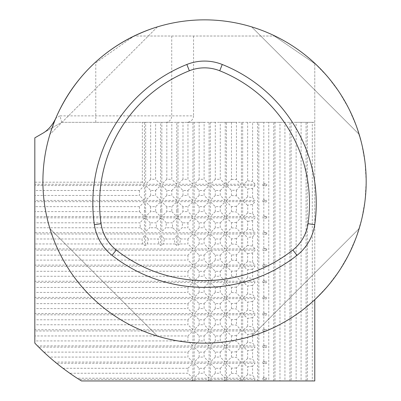 <?xml version="1.0" encoding="UTF-8"?>
<svg xmlns="http://www.w3.org/2000/svg" width="401" height="401" viewBox="0 0 401 401"><rect width="100%" height="100%" fill="white"/><g stroke="black" fill="none" stroke-linecap="round" stroke-linejoin="round"><path stroke-width="0.3" stroke-dasharray="2 1.5" d="M220.279 352.123L225.257 347.141L225.257 362.068L210.33 362.068L210.33 347.141L215.312 352.123L220.279 352.123L220.279 357.085L215.312 357.085L215.312 352.123M225.257 347.141L210.33 347.141M204.114 303.632L209.096 298.65L209.096 313.577L194.169 313.577L194.169 298.65L199.147 303.632L204.114 303.632L204.114 308.595L199.147 308.595L199.147 303.632M209.096 298.65L194.169 298.65M215.312 260.104L210.33 265.086L225.257 265.086L225.257 250.159L210.33 250.159L215.312 255.141L220.279 255.141L220.279 260.104L215.312 260.104L215.312 255.141M210.33 265.086L210.33 250.159M204.114 271.302L209.096 266.324L209.096 281.251L194.169 281.251L194.169 266.324L199.147 271.302L204.114 271.302L204.114 276.269L199.147 276.269L199.147 271.302M209.096 266.324L194.169 266.324M155.623 190.485L160.606 185.508L160.606 200.435L145.678 200.435L145.678 185.508L150.661 190.485L155.623 190.485L155.623 195.452L150.661 195.452L150.661 190.485M160.606 185.508L145.678 185.508M220.279 238.976L225.257 233.999L225.257 248.921L210.33 248.921L210.33 233.999L215.312 238.976L220.279 238.976L220.279 243.943L215.312 243.943L215.312 238.976M225.257 233.999L210.33 233.999M204.114 190.485L209.096 185.508L209.096 200.435L194.169 200.435L194.169 185.508L199.147 190.485L204.114 190.485L204.114 195.452L199.147 195.452L199.147 190.485M209.096 185.508L194.169 185.508M171.788 190.485L176.766 185.508L176.766 200.435L161.839 200.435L161.839 185.508L166.821 190.485L171.788 190.485L171.788 195.452L166.821 195.452L166.821 190.485M176.766 185.508L161.839 185.508M204.114 238.976L209.096 233.999L209.096 248.921L194.169 248.921L194.169 233.999L199.147 238.976L204.114 238.976L204.114 243.943L199.147 243.943L199.147 238.976M209.096 233.999L194.169 233.999M187.949 190.485L192.931 185.508L192.931 200.435L178.004 200.435L178.004 185.508L182.986 190.485L187.949 190.485L187.949 195.452L182.986 195.452L182.986 190.485M192.931 185.508L178.004 185.508M220.279 287.467L225.257 282.484L225.257 297.412L210.33 297.412L210.33 282.484L215.312 287.467L220.279 287.467L220.279 292.434L215.312 292.434L215.312 287.467M225.257 282.484L210.33 282.484M204.114 335.958L209.096 330.975L209.096 345.903L194.169 345.903L194.169 330.975L199.147 335.958L204.114 335.958L204.114 340.925L199.147 340.925L199.147 335.958M209.096 330.975L194.169 330.975M204.114 352.123L209.096 347.141L209.096 362.068L194.169 362.068L194.169 347.141L199.147 352.123L204.114 352.123L204.114 357.085L199.147 357.085L199.147 352.123M209.096 347.141L194.169 347.141M220.279 206.65L225.257 201.668L225.257 216.595L210.33 216.595L210.33 201.668L215.312 206.65L220.279 206.65L220.279 211.613L215.312 211.613L215.312 206.65M225.257 201.668L210.33 201.668M199.147 260.104L194.169 265.086L209.096 265.086L209.096 250.159L194.169 250.159L199.147 255.141L204.114 255.141L204.114 260.104L199.147 260.104L199.147 255.141M194.169 265.086L194.169 250.159M220.279 190.485L225.257 185.508L225.257 200.435L210.33 200.435L210.33 185.508L215.312 190.485L220.279 190.485L220.279 195.452L215.312 195.452L215.312 190.485M225.257 185.508L210.33 185.508M204.114 222.816L209.096 217.833L209.096 232.76L194.169 232.76L194.169 217.833L199.147 222.816L204.114 222.816L204.114 227.778L199.147 227.778L199.147 222.816M209.096 217.833L194.169 217.833M220.279 368.283L225.257 363.306L225.257 378.228L210.33 378.228L210.33 363.306L215.312 368.283L220.279 368.283L220.279 373.251L215.312 373.251L215.312 368.283M225.257 363.306L210.33 363.306M204.114 319.792L209.096 314.815L209.096 329.742L194.169 329.742L194.169 314.815L199.147 319.792L204.114 319.792L204.114 324.76L199.147 324.76L199.147 319.792M209.096 314.815L194.169 314.815M220.279 335.958L225.257 330.975L225.257 345.903L210.33 345.903L210.33 330.975L215.312 335.958L220.279 335.958L220.279 340.925L215.312 340.925L215.312 335.958M225.257 330.975L210.33 330.975M204.114 368.283L209.096 363.306L209.096 378.228L194.169 378.228L194.169 363.306L199.147 368.283L204.114 368.283L204.114 373.251L199.147 373.251L199.147 368.283M209.096 363.306L194.169 363.306M220.279 222.816L225.257 217.833L225.257 232.76L210.33 232.76L210.33 217.833L215.312 222.816L220.279 222.816L220.279 227.778L215.312 227.778L215.312 222.816M225.257 217.833L210.33 217.833M204.114 287.467L209.096 282.484L209.096 297.412L194.169 297.412L194.169 282.484L199.147 287.467L204.114 287.467L204.114 292.434L199.147 292.434L199.147 287.467M209.096 282.484L194.169 282.484M204.114 206.65L209.096 201.668L209.096 216.595L194.169 216.595L194.169 201.668L199.147 206.65L204.114 206.65L204.114 211.613L199.147 211.613L199.147 206.65M209.096 201.668L194.169 201.668M220.279 303.632L225.257 298.65L225.257 313.577L210.33 313.577L210.33 298.65L215.312 303.632L220.279 303.632L220.279 308.595L215.312 308.595L215.312 303.632M225.257 298.65L210.33 298.65M220.279 319.792L225.257 314.815L225.257 329.742L210.33 329.742L210.33 314.815L215.312 319.792L220.279 319.792L220.279 324.76L215.312 324.76L215.312 319.792M225.257 314.815L210.33 314.815M192.931 380.95L192.931 379.466L79.097 379.466L81.473 380.95L226.495 380.95L226.495 122.335L220.279 122.335L220.279 179.287L215.312 179.287L215.312 122.335L220.279 122.335M225.257 380.95L225.257 379.466L210.33 379.466L211.813 380.95M210.33 380.95L210.33 379.466M209.096 380.95L209.096 379.466L194.169 379.466L195.653 380.95M194.169 380.95L194.169 379.466M79.097 379.466A234.369 234.369 0 0 1 77.167 378.228L192.931 378.228L192.931 363.306L56.641 363.306A234.369 234.369 0 0 1 55.132 362.068L192.931 362.068L192.931 347.141L38.737 347.141A234.369 234.369 0 0 1 37.514 345.903L192.931 345.903L192.931 330.975L34.827 330.975L34.827 335.958L187.949 335.958L187.949 340.925L34.827 340.925L34.827 335.958M192.931 314.815L34.827 314.815L34.827 319.792L187.949 319.792L192.931 314.815L192.931 329.742L34.827 329.742L34.827 330.975M192.931 298.65L34.827 298.65L34.827 303.632L187.949 303.632L192.931 298.65L192.931 313.577L34.827 313.577L34.827 314.815M192.931 282.484L34.827 282.484L34.827 287.467L187.949 287.467L192.931 282.484L192.931 297.412L34.827 297.412L34.827 298.65M192.931 266.324L34.827 266.324L34.827 271.302L187.949 271.302L192.931 266.324L192.931 281.251L34.827 281.251L34.827 282.484M192.931 250.159L34.827 250.159L34.827 255.141L187.949 255.141L192.931 250.159L192.931 265.086L34.827 265.086L34.827 266.324M192.931 233.999L34.827 233.999L34.827 238.976L141.894 238.976L142.796 243.943L144.44 245.387L145.678 245.387L147.322 243.943L148.225 238.976L158.059 238.976L158.961 243.943L160.606 245.387L161.839 245.387L163.483 243.943L164.39 238.976L174.219 238.976L175.127 243.943L176.766 245.387L178.004 245.387L179.648 243.943L180.55 238.976L187.949 238.976L192.931 233.999L192.931 248.921L34.827 248.921L34.827 250.159M192.931 217.833L34.827 217.833L34.827 222.816L139.914 222.816L140.36 227.778L144.44 231.512L145.678 231.512L149.758 227.778L150.205 222.816L156.074 222.816L156.52 227.778L160.606 231.512L161.839 231.512L165.924 227.778L166.37 222.816L172.24 222.816L172.686 227.778L176.766 231.512L178.004 231.512L182.089 227.778L182.53 222.816L187.949 222.816L192.931 217.833L192.931 232.76L34.827 232.76L34.827 233.999M192.931 201.668L177.768 201.668L182.931 206.65L187.949 206.65L192.931 201.668L192.931 216.595L34.827 216.595L34.827 217.833M177.001 201.668L161.608 201.668L166.771 206.65L171.839 206.65L177.001 201.668L176.766 210.751L178.004 210.751L177.768 201.668M160.841 201.668L145.443 201.668L150.606 206.65L155.678 206.65L160.841 201.668L160.606 210.751L161.839 210.751L161.608 201.668M144.676 201.668L34.827 201.668L34.827 206.65L139.513 206.65L144.676 201.668L144.44 210.751L145.678 210.751L145.443 201.668M144.44 185.508L34.827 185.508L34.827 190.485L139.458 190.485L144.44 185.508L144.44 200.435L34.827 200.435L34.827 201.668M144.44 184.27L144.44 122.335L142.355 122.335L142.355 182.179L144.44 184.27L34.827 184.27L34.827 185.508M225.257 122.335L225.257 184.27L210.33 184.27L210.33 122.335L209.096 122.335L209.096 184.27L194.169 184.27L194.169 122.335L192.931 122.335L192.931 184.27L178.004 184.27L178.004 122.335L176.766 122.335L176.766 184.27L161.839 184.27L161.839 122.335L160.606 122.335L160.606 184.27L145.678 184.27L145.678 122.335L144.44 122.335M220.279 271.302L225.257 266.324L225.257 281.251L210.33 281.251L210.33 266.324L215.312 271.302L220.279 271.302L220.279 276.269L215.312 276.269L215.312 271.302M225.257 266.324L210.33 266.324M268.765 380.95L274.986 380.95L274.986 122.335L268.765 122.335L268.765 380.95L263.803 380.95L263.803 380.128L262.876 379.466L266.725 379.466L263.803 380.128M273.748 380.95L273.748 122.335M284.931 380.95L291.151 380.95L291.151 122.335L284.931 122.335L284.931 380.95L279.968 380.95L279.968 122.335L284.931 122.335M289.913 380.95L289.913 122.335M301.096 380.95L307.311 380.95L307.311 122.335L301.096 122.335L301.096 380.95L296.128 380.95L296.128 122.335L301.096 122.335M306.073 380.95L306.073 122.335M226.495 380.95L227.989 380.95L226.495 379.466L240.785 379.466L239.402 380.95L245.252 380.95L243.557 379.466L255.091 379.466L253.773 380.95L258.82 380.95L258.82 122.335L252.605 122.335L252.605 181.478L255.091 184.27L255.091 185.508L252.605 188.3L247.638 189.026L243.557 185.508L255.091 185.508M257.587 380.95L257.587 122.335M241.422 380.95L241.422 122.335L236.44 122.335L236.44 179.638L240.785 184.27L240.785 185.508L236.44 190.139L231.477 190.39L226.495 185.508L240.785 185.508M242.66 380.95L242.66 122.335L241.422 122.335M142.355 182.179L34.827 182.179L34.827 137.854L61.699 122.335L142.355 122.335M43.664 132.751L61.699 122.335L186.671 122.335A6.882 6.466 0 0 0 193.548 115.869L59.97 115.869L61.699 122.335M34.827 182.179L34.827 184.27M139.458 190.485L139.458 195.452L34.827 195.452L34.827 190.485M34.827 195.452L34.827 200.435M139.513 206.65L139.463 211.613L34.827 211.613L34.827 206.65M34.827 211.613L34.827 216.595M140.36 227.778L34.827 227.778L34.827 222.816M34.827 227.778L34.827 232.76M142.796 243.943L34.827 243.943L34.827 238.976M34.827 243.943L34.827 248.921M187.949 255.141L187.949 260.104L34.827 260.104L34.827 255.141M34.827 260.104L34.827 265.086M187.949 271.302L187.949 276.269L34.827 276.269L34.827 271.302M34.827 276.269L34.827 281.251M187.949 287.467L187.949 292.434L34.827 292.434L34.827 287.467M34.827 292.434L34.827 297.412M187.949 303.632L187.949 308.595L34.827 308.595L34.827 303.632M34.827 308.595L34.827 313.577M187.949 319.792L187.949 324.76L34.827 324.76L34.827 319.792M34.827 324.76L34.827 329.742M34.827 340.925L34.827 343.126L37.514 345.903M307.311 380.95L312.294 380.95L312.294 122.335L314.775 122.335L186.671 122.335M312.294 122.335L307.311 122.335M296.128 122.335L291.151 122.335M279.968 122.335L274.986 122.335M262.876 185.508L266.725 185.508L263.803 186.169L262.876 185.508L262.876 184.27L263.803 183.608L263.803 122.335L268.765 122.335M263.803 122.335L258.82 122.335M243.557 185.508L243.557 184.27L247.638 180.746L247.638 122.335L252.605 122.335M247.638 122.335L242.66 122.335M226.495 185.508L226.495 184.27L231.477 179.387L231.477 122.335L236.44 122.335M231.477 122.335L226.495 122.335M215.312 122.335L210.33 122.335M209.096 122.335L204.114 122.335L204.114 179.287L199.147 179.287L199.147 122.335L204.114 122.335M199.147 122.335L194.169 122.335M192.931 122.335L187.949 122.335L187.949 179.287L182.986 179.287L182.986 122.335L187.949 122.335M182.986 122.335L178.004 122.335M176.766 122.335L171.788 122.335L171.788 179.287L166.821 179.287L166.821 122.335L171.788 122.335M166.821 122.335L161.839 122.335M160.606 122.335L155.623 122.335L155.623 179.287L150.661 179.287L150.661 122.335L155.623 122.335M150.661 122.335L145.678 122.335M239.402 380.95L227.989 380.95M253.773 380.95L245.252 380.95M258.82 380.95L263.803 380.95M274.986 380.95L279.968 380.95M291.151 380.95L296.128 380.95M314.775 63.654L274.369 36.02L314.775 63.654L314.775 299.702L327.843 286.003L339.216 270.87L348.74 254.515L356.288 237.151L361.757 219.031L365.065 200.39L366.173 181.493L365.065 162.595L361.757 143.954L356.288 125.834L348.74 108.471L339.216 92.115L327.843 76.982L314.775 63.283L314.775 380.95L312.294 380.95M38.737 347.141L43.869 352.123A234.369 234.369 0 0 0 49.313 357.085L55.132 362.068M56.641 363.306L62.982 368.283A234.369 234.369 0 0 0 69.789 373.251L77.167 378.228M314.775 63.283A161.633 161.633 0 0 0 55.774 118.29C76.23 72.882 110.115 42.411 157.433 26.877C110.115 42.411 76.23 72.882 55.774 118.29L49.924 134.385L55.774 118.29A161.633 161.633 0 0 0 314.775 299.702M49.924 228.605C65.107 279.337 106.696 320.93 157.433 336.108C106.696 320.93 65.107 279.337 49.924 228.605L157.433 336.108L49.924 228.605M359.156 134.385C343.978 83.649 302.384 42.055 251.653 26.877C302.384 42.055 343.978 83.649 359.156 134.385L251.653 26.877L359.156 134.385M251.653 336.108C302.384 320.93 343.978 279.337 359.156 228.605C343.978 279.337 302.384 320.93 251.653 336.108L359.156 228.605L251.653 336.108M157.433 26.877L49.924 134.385L157.433 26.877M95.779 62.847L134.084 36.02L274.369 36.02L134.084 36.02L95.779 62.847L95.779 122.335M193.548 36.02L193.548 115.869M209.096 265.086L204.114 260.104M204.114 255.141L209.096 250.159M150.661 179.287L145.678 184.27M160.606 184.27L155.623 179.287M225.257 216.595L220.279 211.613M215.312 211.613L210.33 216.595M225.257 200.435L220.279 195.452M215.312 195.452L210.33 200.435M209.096 362.068L204.114 357.085M199.147 357.085L194.169 362.068M209.096 232.76L204.114 227.778M199.147 227.778L194.169 232.76M209.096 345.903L204.114 340.925M199.147 340.925L194.169 345.903M225.257 378.228L220.279 373.251M215.312 373.251L210.33 378.228M225.257 297.412L220.279 292.434M215.312 292.434L210.33 297.412M243.557 379.466L243.557 378.228L255.091 378.228L255.091 379.466M243.557 378.228L247.638 374.709L252.605 375.436L255.091 378.228M252.605 366.098L247.638 366.825L243.557 363.306L255.091 363.306L252.605 366.098L252.605 375.436M247.638 374.709L247.638 366.825M243.557 363.306L243.557 362.068L255.091 362.068L255.091 363.306M243.557 362.068L247.638 358.544L252.605 359.271L255.091 362.068M252.605 349.933L247.638 350.659L243.557 347.141L255.091 347.141L252.605 349.933L252.605 359.271M247.638 358.544L247.638 350.659M243.557 347.141L243.557 345.903L255.091 345.903L255.091 347.141M243.557 345.903L247.638 342.384L252.605 343.111L255.091 345.903M252.605 333.772L247.638 334.499L243.557 330.975L255.091 330.975L252.605 333.772L252.605 343.111M247.638 342.384L247.638 334.499M243.557 330.975L243.557 329.742L255.091 329.742L255.091 330.975M243.557 329.742L247.638 326.219L252.605 326.945L255.091 329.742M252.605 317.607L247.638 318.334L243.557 314.815L255.091 314.815L252.605 317.607L252.605 326.945M247.638 326.219L247.638 318.334M243.557 314.815L243.557 313.577L255.091 313.577L255.091 314.815M243.557 313.577L247.638 310.053L252.605 310.785L255.091 313.577M252.605 301.442L247.638 302.169L243.557 298.65L255.091 298.65L252.605 301.442L252.605 310.785M247.638 310.053L247.638 302.169M243.557 298.65L243.557 297.412L255.091 297.412L255.091 298.65M243.557 297.412L247.638 293.893L252.605 294.62L255.091 297.412M252.605 285.281L247.638 286.008L243.557 282.484L255.091 282.484L252.605 285.281L252.605 294.62M247.638 293.893L247.638 286.008M243.557 282.484L243.557 281.251L255.091 281.251L255.091 282.484M243.557 281.251L247.638 277.728L252.605 278.454L255.091 281.251M252.605 269.116L247.638 269.843L243.557 266.324L255.091 266.324L252.605 269.116L252.605 278.454M247.638 277.728L247.638 269.843M243.557 266.324L243.557 265.086L255.091 265.086L255.091 266.324M243.557 265.086L247.638 261.567L252.605 262.294L255.091 265.086M247.638 261.567L247.638 253.683L243.557 250.159L255.091 250.159L252.605 252.951L247.638 253.683M252.605 252.951L252.605 262.294M243.557 250.159L243.557 248.921L255.091 248.921L255.091 250.159M254.866 248.665L252.605 246.129L247.638 245.402L247.638 237.517L243.557 233.999L255.091 233.999L252.605 236.79L247.638 237.517M243.557 248.921L247.638 245.402M252.605 236.79L252.605 246.129M243.557 233.999L243.557 232.76L255.091 232.76L255.091 233.999M243.557 232.76L247.638 229.237L252.605 229.963L255.091 232.76M247.638 229.237L247.638 221.352L243.557 217.833L255.091 217.833L252.605 220.625L247.638 221.352M252.605 220.625L252.605 229.963M243.557 217.833L243.557 216.595L255.091 216.595L255.091 217.833M243.557 216.595L247.638 213.076L252.605 213.803L255.091 216.595M247.638 205.192L243.557 201.668L255.091 201.668L252.605 204.465L247.638 205.192L247.788 213.096M252.605 204.465L252.605 213.803M243.557 201.668L243.557 200.435L255.091 200.435L255.091 201.668M243.557 200.435L247.638 196.911L252.605 197.638L255.091 200.435M252.605 188.3L252.605 197.638M247.638 196.911L247.638 189.026M243.557 184.27L255.091 184.27M247.638 180.746L252.605 181.478M144.44 200.435L139.458 195.452M192.931 297.412L187.949 292.434M43.869 352.123L187.949 352.123L187.949 357.085L49.313 357.085M192.931 362.068L187.949 357.085M187.949 352.123L192.931 347.141M182.986 195.452L178.004 200.435M192.931 200.435L187.949 195.452M226.495 379.466L226.495 378.228L240.785 378.228L240.785 379.466M226.495 378.228L231.477 373.346L236.44 373.597L240.785 378.228M236.44 367.938L231.477 368.188L226.495 363.306L240.785 363.306L236.44 367.938L236.44 373.597M231.477 373.346L231.477 368.188M226.495 363.306L226.495 362.068L240.785 362.068L240.785 363.306M226.495 362.068L231.477 357.186L236.44 357.431L240.785 362.068M236.44 351.772L231.477 352.023L226.495 347.141L240.785 347.141L236.44 351.772L236.44 357.431M231.477 357.186L231.477 352.023M226.495 347.141L226.495 345.903L240.785 345.903L240.785 347.141M226.495 345.903L231.477 341.02L236.44 341.271L240.785 345.903M236.44 335.612L231.477 335.858L226.495 330.975L240.785 330.975L236.44 335.612L236.44 341.271M231.477 341.02L231.477 335.858M226.495 330.975L226.495 329.742L240.785 329.742L240.785 330.975M226.495 329.742L231.477 324.855L236.44 325.106L240.785 329.742M236.44 319.447L231.477 319.697L226.495 314.815L240.785 314.815L236.44 319.447L236.44 325.106M231.477 324.855L231.477 319.697M226.495 314.815L226.495 313.577L240.785 313.577L240.785 314.815M226.495 313.577L231.477 308.695L236.44 308.945L240.785 313.577M236.44 303.281L231.477 303.532L226.495 298.65L240.785 298.65L236.44 303.281L236.44 308.945M231.477 308.695L231.477 303.532M226.495 298.65L226.495 297.412L240.785 297.412L240.785 298.65M226.495 297.412L231.477 292.529L236.44 292.78L240.785 297.412M236.44 287.121L231.477 287.372L226.495 282.484L240.785 282.484L236.44 287.121L236.44 292.78M231.477 292.529L231.477 287.372M226.495 282.484L226.495 281.251L240.785 281.251L240.785 282.484M226.495 281.251L231.477 276.369L236.44 276.615L240.785 281.251M236.44 270.956L231.477 271.206L226.495 266.324L240.785 266.324L236.44 270.956L236.44 276.615M231.477 276.369L231.477 271.206M226.495 266.324L226.495 265.086L240.785 265.086L240.785 266.324M226.495 265.086L231.477 260.204L236.44 260.455L240.785 265.086M231.477 260.204L231.477 255.041L226.495 250.159L240.785 250.159L236.44 254.79L231.477 255.041M236.44 254.79L236.44 260.455M226.495 250.159L226.495 248.921L240.785 248.921L240.785 250.159M226.495 248.921L231.477 244.039L236.44 244.289L240.785 248.921M236.44 238.63L231.477 238.881L226.495 233.999L240.785 233.999L236.44 238.63L236.44 244.289M231.477 244.039L231.477 238.881M226.495 233.999L226.495 232.76L240.785 232.76L240.785 233.999M226.495 232.76L231.477 227.878L236.44 228.124L240.785 232.76M236.44 222.465L231.477 222.715L226.495 217.833L240.785 217.833L236.44 222.465L236.44 228.124M231.477 227.878L231.477 222.715M226.495 217.833L226.495 216.595L240.785 216.595L240.785 217.833M226.495 216.595L231.477 211.713L236.44 211.964L240.785 216.595M236.44 206.304L231.477 206.55L226.495 201.668L240.785 201.668L236.44 206.304L236.44 211.964M231.477 211.713L231.477 206.55M226.495 201.668L226.495 200.435L240.785 200.435L240.785 201.668M226.495 200.435L231.477 195.548L236.44 195.798L240.785 200.435M236.44 190.139L236.44 195.798M231.477 195.548L231.477 190.39M226.495 184.27L240.785 184.27M231.477 179.387L236.44 179.638M209.096 248.921L204.114 243.943M199.147 243.943L194.169 248.921M192.931 329.742L187.949 324.76M150.205 222.816L145.678 217.984L144.44 217.984L144.44 231.512M144.44 217.984L139.914 222.816M145.678 217.984L145.678 231.512M156.52 227.778L149.758 227.778M166.37 222.816L161.839 217.984L160.606 217.984L160.606 231.512M160.606 217.984L156.074 222.816M161.839 217.984L161.839 231.512M172.686 227.778L165.924 227.778M182.53 222.816L178.004 217.984L176.766 217.984L176.766 231.512M176.766 217.984L172.24 222.816M178.004 217.984L178.004 231.512M187.949 222.816L187.949 227.778L182.089 227.778M192.931 232.76L187.949 227.778M176.766 200.435L171.788 195.452M166.821 195.452L161.839 200.435M209.096 329.742L204.114 324.76M199.147 324.76L194.169 329.742M209.096 200.435L204.114 195.452M199.147 195.452L194.169 200.435M225.257 345.903L220.279 340.925M215.312 340.925L210.33 345.903M225.257 248.921L220.279 243.943M215.312 243.943L210.33 248.921M192.931 345.903L187.949 340.925M187.949 335.958L192.931 330.975M192.931 265.086L187.949 260.104M209.096 378.228L204.114 373.251M199.147 373.251L194.169 378.228M209.096 184.27L204.114 179.287M199.147 179.287L194.169 184.27M207.613 380.95L209.096 379.466M262.876 201.668L266.725 201.668L263.803 202.33L262.876 201.668L262.876 200.435L266.725 200.435L266.725 201.668M262.876 200.435L263.803 199.773L266.725 200.435M262.876 184.27L266.725 184.27L266.725 185.508M263.803 183.608L266.725 184.27M262.876 379.466L262.876 378.228L266.725 378.228L266.725 379.466M262.876 378.228L263.803 377.567L266.725 378.228M262.876 363.306L266.725 363.306L263.803 363.968L262.876 363.306L262.876 362.068L266.725 362.068L266.725 363.306M262.876 362.068L263.803 361.406L266.725 362.068M262.876 347.141L266.725 347.141L263.803 347.802L262.876 347.141L262.876 345.903L266.725 345.903L266.725 347.141M262.876 345.903L263.803 345.241L266.725 345.903M262.876 330.975L266.725 330.975L263.803 331.637L262.876 330.975L262.876 329.742L266.725 329.742L266.725 330.975M262.876 329.742L263.803 329.081L266.725 329.742M262.876 314.815L266.725 314.815L263.803 315.477L262.876 314.815L262.876 313.577L266.725 313.577L266.725 314.815M262.876 313.577L263.803 312.915L266.725 313.577M262.876 298.65L266.725 298.65L263.803 299.311L262.876 298.65L262.876 297.412L266.725 297.412L266.725 298.65M262.876 297.412L263.803 296.75L266.725 297.412M262.876 282.484L266.725 282.484L263.803 283.146L262.876 282.484L262.876 281.251L266.725 281.251L266.725 282.484M262.876 281.251L263.803 280.59L266.725 281.251M262.876 266.324L266.725 266.324L263.803 266.986L262.876 266.324L262.876 265.086L266.725 265.086L266.725 266.324M262.876 265.086L263.803 264.424L266.725 265.086M266.725 248.921L266.725 250.159L262.876 250.159L262.876 248.921L263.803 248.259L266.725 248.921L262.876 248.921M266.725 250.159L263.803 250.82L262.876 250.159M266.725 232.76L266.725 233.999L262.876 233.999L262.876 232.76L263.803 232.099L266.725 232.76L262.876 232.76M266.725 233.999L263.803 234.66L262.876 233.999M266.725 216.595L266.725 217.833L262.876 217.833L262.876 216.595L263.803 215.933L266.725 216.595L262.876 216.595M266.725 217.833L263.803 218.495L262.876 217.833M263.803 264.424L263.803 250.82M263.803 248.259L263.803 234.66M263.803 232.099L263.803 218.495M263.803 215.933L263.803 202.33M263.803 199.773L263.803 186.169M263.803 377.567L263.803 363.968M263.803 361.406L263.803 347.802M263.803 345.241L263.803 331.637M263.803 329.081L263.803 315.477M263.803 312.915L263.803 299.311M263.803 296.75L263.803 283.146M263.803 280.59L263.803 266.986M225.257 232.76L220.279 227.778M215.312 227.778L210.33 232.76M62.982 368.283L187.949 368.283L187.949 373.251L69.789 373.251M192.931 378.228L187.949 373.251M187.949 368.283L192.931 363.306M209.096 297.412L204.114 292.434M199.147 292.434L194.169 297.412M192.931 281.251L187.949 276.269M191.447 380.95L192.931 379.466M209.096 216.595L204.114 211.613M199.147 211.613L194.169 216.595M182.986 179.287L178.004 184.27M192.931 184.27L187.949 179.287M225.257 313.577L220.279 308.595M215.312 308.595L210.33 313.577M160.606 200.435L155.623 195.452M150.661 195.452L145.678 200.435M225.257 329.742L220.279 324.76M215.312 324.76L210.33 329.742M192.931 313.577L187.949 308.595M166.821 179.287L161.839 184.27M176.766 184.27L171.788 179.287M209.096 281.251L204.114 276.269M199.147 276.269L194.169 281.251M225.257 184.27L220.279 179.287M215.312 179.287L210.33 184.27M225.257 265.086L220.279 260.104M220.279 255.141L225.257 250.159M209.096 313.577L204.114 308.595M199.147 308.595L194.169 313.577M182.931 206.65L182.981 211.613L187.949 211.613L187.949 206.65M166.771 206.65L166.821 211.613L171.788 211.613L171.839 206.65M150.606 206.65L150.656 211.613L155.628 211.613L155.678 206.65M139.463 211.613L144.44 216.5L145.678 216.5L150.656 211.613M155.628 211.613L160.606 216.5L161.839 216.5L166.821 211.613M171.788 211.613L176.766 216.5L178.004 216.5L182.981 211.613M192.931 216.595L187.949 211.613M144.44 210.751L144.44 216.5M145.678 210.751L145.678 216.5M160.606 210.751L160.606 216.5M161.839 210.751L161.839 216.5M176.766 210.751L176.766 216.5M178.004 210.751L178.004 216.5M148.225 238.976L145.678 235.823L144.44 235.823L144.44 245.387M144.44 235.823L141.894 238.976M145.678 235.823L145.678 245.387M158.961 243.943L147.322 243.943M164.39 238.976L161.839 235.823L160.606 235.823L160.606 245.387M160.606 235.823L158.059 238.976M161.839 235.823L161.839 245.387M175.127 243.943L163.483 243.943M180.55 238.976L178.004 235.823L176.766 235.823L176.766 245.387M176.766 235.823L174.219 238.976M178.004 235.823L178.004 245.387M187.949 238.976L187.949 243.943L179.648 243.943M192.931 248.921L187.949 243.943M223.773 380.95L225.257 379.466M225.257 362.068L220.279 357.085M215.312 357.085L210.33 362.068M225.257 281.251L220.279 276.269M215.312 276.269L210.33 281.251M59.97 115.869L55.774 118.29M171.723 36.02L171.723 115.869A6.466 6.075 90 0 1 165.648 122.335"/><path stroke-width="0.6" d="M308.023 223.703A40.907 40.907 0 0 1 292.835 250.003A142.741 142.741 0 0 1 116.245 250.003A40.907 40.907 0 0 1 101.062 223.703A142.741 142.741 0 0 1 189.357 70.771A40.907 40.907 0 0 1 219.723 70.771A142.741 142.741 0 0 1 308.023 223.703L314.725 224.67A47.684 47.684 0 0 1 297.026 255.327A149.513 149.513 0 0 1 112.054 255.327A47.684 47.684 0 0 1 94.355 224.67A149.513 149.513 0 0 1 186.846 64.481A47.684 47.684 0 0 1 222.239 64.481A149.513 149.513 0 0 1 314.725 224.67M55.774 118.29A161.633 161.633 0 0 0 172.29 339.878A161.633 161.633 0 0 0 366.173 181.493A161.633 161.633 0 0 0 55.774 118.29C52.711 124.696 48.676 129.518 43.664 132.751L34.827 137.854L34.827 343.126A234.369 234.369 0 0 0 81.473 380.95L314.775 380.95L314.775 299.702M101.062 223.703L94.355 224.67M189.357 70.771L186.846 64.481M116.245 250.003L112.054 255.327M292.835 250.003L297.026 255.327M219.723 70.771L222.239 64.481"/></g></svg>

